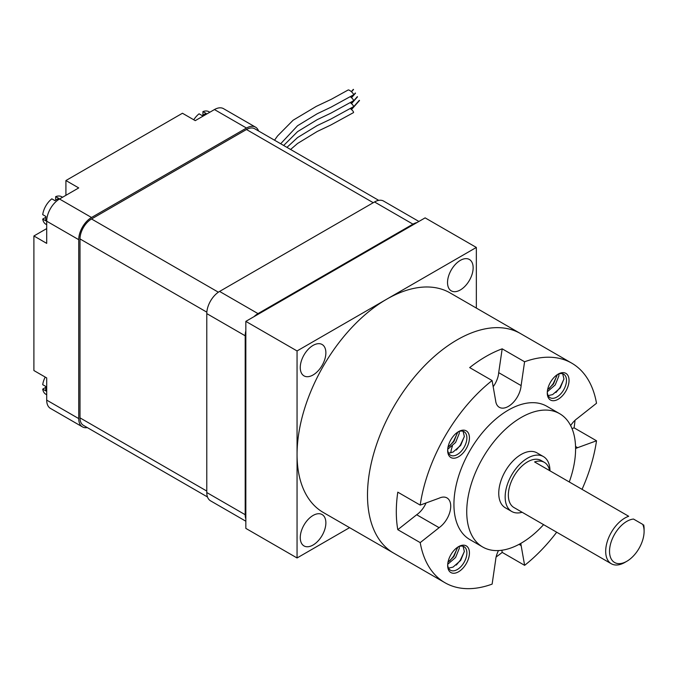 <?xml version="1.0" encoding="UTF-8"?>
<svg xmlns="http://www.w3.org/2000/svg" width="678" height="678" viewBox="0 0 678 678"><rect width="100%" height="100%" fill="white"/><g stroke="black" fill="none" stroke-linecap="round" stroke-linejoin="round"><path stroke-width="1.02" d="M283.675 145.482L297.557 131.651L317.27 119.625L330.754 113.218L353.433 100.81A3.619 0.983 -138.5 0 0 350.475 96.878M286.964 147.372L297.557 137.566L317.27 125.54L330.754 119.133L353.433 106.726A3.619 0.983 -138.5 0 0 350.475 102.793M290.591 149.474L297.557 143.482L317.27 131.456L330.754 125.049L353.433 112.641A3.619 0.983 -138.5 0 0 350.475 108.709M46.706 224.706L45.824 224.198A15.848 9.153 -60 0 1 42.714 219.062L45.909 220.918A15.848 9.153 -60 0 1 45.909 216.477L42.714 214.629A15.848 9.153 -60 0 1 51.825 198.832L55.028 200.688A15.848 9.153 -60 0 1 56.952 199.383A15.848 9.153 -60 0 1 58.867 198.468L55.672 196.62L55.672 200.205M45.214 377.078A15.848 9.153 120 0 0 42.714 384.68L45.909 386.528A15.848 9.153 120 0 0 45.909 390.969L42.714 389.113A15.848 9.153 120 0 0 45.824 394.249L46.706 394.757M209.816 112.234L208.943 111.726A15.848 9.153 120 0 0 202.934 111.59L206.137 113.438A15.848 9.153 120 0 0 204.222 114.362A15.848 9.153 120 0 0 202.298 115.658L199.095 113.811A15.848 9.153 120 0 0 193.764 119.777M280.675 143.744L297.557 125.735L317.27 113.709L330.754 107.302L353.433 94.895A3.619 0.983 -138.5 0 0 352.628 92.945A3.619 0.983 -138.5 0 0 349.662 90.428A3.619 0.983 -138.5 0 0 348.102 90.013L331.466 99.208L316.287 106.378L293.116 120.218L277.624 135.871L274.522 140.193M55.672 196.62A15.848 9.153 -60 0 1 61.673 196.747L62.554 197.256M46.706 228.588L33.9 235.978L46.706 243.377L46.706 221.198A18.111 10.458 -60 0 1 59.511 199.01L78.724 187.925L65.919 180.534L65.919 195.315M202.934 115.184L202.934 111.59M42.714 389.113L45.816 387.324M33.9 235.978L33.9 370.544L46.706 377.934L46.706 400.113L78.724 418.597L78.724 239.681L46.706 221.198M59.511 199.01L91.53 217.494L246.478 128.04L214.46 109.556L195.256 120.642L182.45 113.251L65.919 180.534M416.953 222.579A18.111 10.458 120 0 0 412.953 224.155L258.004 313.609A18.111 10.458 120 0 0 254.004 316.66M245.834 330.805A18.111 10.458 120 0 0 245.199 335.788L245.199 514.712A18.111 10.458 120 0 0 245.834 518.967M91.53 217.494A18.111 10.458 120 0 0 78.724 239.681M78.724 418.597A18.111 10.458 120 0 0 82.47 426.894L50.46 408.41A18.111 10.458 -60 0 1 46.706 400.113M82.47 426.894A18.111 10.458 120 0 0 87.326 427.598M214.46 109.556A18.111 10.458 -60 0 1 223.52 108.658L255.53 127.142A18.111 10.458 120 0 0 246.478 128.04M258.572 130.99A18.111 10.458 120 0 0 255.53 127.142M207.485 496.974L83.377 425.326A16.297 9.407 -60 0 1 80.004 417.86L80.004 238.936A16.297 9.407 -60 0 1 91.53 218.977L246.478 129.515A16.297 9.407 -60 0 1 254.623 128.71L378.739 200.366M245.199 335.788L206.782 313.609A18.111 10.458 -60 0 1 219.587 291.43L258.004 313.609M412.953 224.155L374.536 201.968L219.587 291.43M374.536 201.968A18.111 10.458 -60 0 1 383.595 201.078L418.902 221.46M245.834 521.212L210.527 500.822A18.111 10.458 -60 0 1 206.782 492.533L245.199 514.712M206.782 313.609L206.782 492.533M45.816 217.274L42.714 219.062M313.067 374.976A18.111 10.458 120 0 0 324.898 359.018A18.111 10.458 120 0 0 322.126 344.509A18.111 10.458 120 0 0 313.067 345.407A18.111 10.458 120 0 0 301.235 361.366A18.111 10.458 120 0 0 304.015 375.875A18.111 10.458 120 0 0 313.067 374.976M313.067 545.027A18.111 10.458 120 0 0 324.898 529.069A18.111 10.458 120 0 0 322.126 514.56A18.111 10.458 120 0 0 313.067 515.458A18.111 10.458 120 0 0 301.235 531.416A18.111 10.458 120 0 0 304.015 545.926A18.111 10.458 120 0 0 313.067 545.027M460.337 289.955A18.111 10.458 120 0 0 472.168 273.997A18.111 10.458 120 0 0 469.388 259.479A18.111 10.458 120 0 0 460.337 260.377A18.111 10.458 120 0 0 448.505 276.336A18.111 10.458 120 0 0 451.277 290.854A18.111 10.458 120 0 0 460.337 289.955M349.568 527.654L297.057 557.969L297.057 350.95L476.346 247.445L476.346 308.075M297.057 557.969L245.834 528.391L245.834 321.372L425.123 217.867L476.346 247.445M245.834 321.372L297.057 350.95M498.483 550.553A18.111 10.458 120 0 0 495.601 560.291L492.126 584.114A126.769 73.19 -60 0 1 444.971 582.733L393.749 553.155A126.769 73.19 -60 0 1 393.749 406.775A126.769 73.19 -60 0 1 520.518 333.576L450.09 292.913A126.769 73.19 -60 0 0 412.605 288.659A126.769 73.19 -60 0 0 309.787 393.96A126.769 73.19 -60 0 0 323.313 512.492L393.749 553.155A126.769 73.19 -60 0 1 380.214 434.623A126.769 73.19 -60 0 1 483.041 329.322A126.769 73.19 -60 0 1 520.518 333.576L571.74 363.154A126.769 73.19 -60 0 1 596.513 403.266L577.622 418.199A99.607 57.511 120 0 1 577.622 418.224A18.111 10.458 120 0 0 570.639 425.581M464.311 551.672L460.303 560.214L456.336 565.054M457.54 547.756L453.531 556.299L449.556 561.138M459.269 546.46L459.252 548.519L455.591 557.494L447.717 564.282M457.582 547.239L453.904 556.519L447.997 562.248M463.082 546.282L464.337 551.451L460.676 560.426L453.04 567.105L448.548 568.139M464.311 436.657L460.303 445.2L456.336 450.039M457.54 432.742L453.531 441.285L449.556 446.124M459.269 431.445L459.252 433.505L455.591 442.48L447.717 449.268M457.582 432.225L453.904 441.497L447.997 447.234M463.082 431.259L464.337 436.437L460.676 445.412L453.04 452.09L448.548 453.124M563.918 379.146L559.909 387.689L555.943 392.528M557.146 375.239L553.138 383.782L549.163 388.613M558.875 373.942L558.858 375.993L555.197 384.968L547.324 391.757M557.189 374.722L553.511 383.994L547.604 389.723M562.689 373.756L563.943 378.926L560.282 387.901L552.646 394.588L548.155 395.621M626.811 561.291A24.45 14.119 120 0 0 639.04 548.392A24.45 14.119 120 0 0 644.1 531.349A24.45 14.119 120 0 0 642.744 524.391L633.515 519.06A24.45 14.119 120 0 0 614.59 534.272A24.45 14.119 120 0 0 610.844 558.189A24.45 14.119 120 0 0 626.811 561.291L624.896 562.401A27.162 15.687 -60 0 1 611.31 563.749A27.162 15.687 -60 0 1 611.31 532.383A27.162 15.687 -60 0 1 628.701 516.28L534.578 461.938A27.162 15.687 120 0 1 544.349 462.354L541.146 460.506A27.162 15.687 120 0 0 513.983 476.185A27.162 15.687 120 0 0 513.983 507.559L611.31 563.749M549.595 470.608A27.162 15.687 120 0 0 544.349 462.354M549.977 470.829A31.697 18.298 120 0 0 543.417 456.582A31.697 18.298 120 0 0 511.72 474.88A31.697 18.298 120 0 0 511.72 511.475A31.697 18.298 120 0 0 522.145 512.271M543.417 456.582L537.01 452.887A31.697 18.298 120 0 0 505.313 471.185A31.697 18.298 120 0 0 505.313 507.78L511.72 511.475M569.266 481.965A76.97 44.434 120 0 0 559.647 413.682A76.97 44.434 120 0 0 482.677 458.116A76.97 44.434 120 0 0 482.677 546.993A76.97 44.434 120 0 0 543.587 524.653M559.647 413.682L546.841 406.283A76.97 44.434 120 0 0 469.871 450.717A76.97 44.434 120 0 0 469.871 539.595L482.677 546.993M550.468 382.239A15.391 8.89 -60 0 1 558.163 374.112A15.391 8.89 -60 0 1 568.215 376.061A15.391 8.89 -60 0 1 565.859 391.121A15.391 8.89 -60 0 1 553.994 400.698A15.391 8.89 -60 0 1 547.273 392.96A15.391 8.89 -60 0 1 550.468 382.239M547.299 392.189A13.585 7.839 120 0 0 550.087 397.706A13.585 7.839 120 0 0 563.672 389.858A13.585 7.839 120 0 0 563.672 374.18A13.585 7.839 120 0 0 557.502 374.519M450.862 554.757A15.391 8.89 -60 0 1 458.557 546.638A15.391 8.89 -60 0 1 468.608 548.587A15.391 8.89 -60 0 1 466.252 563.647A15.391 8.89 -60 0 1 454.387 573.224A15.391 8.89 -60 0 1 447.666 565.486A15.391 8.89 -60 0 1 450.862 554.757M447.692 564.715A13.585 7.839 120 0 0 450.48 570.223A13.585 7.839 120 0 0 464.066 562.384A13.585 7.839 120 0 0 464.066 546.697A13.585 7.839 120 0 0 457.896 547.036M450.862 439.742A15.391 8.89 -60 0 1 458.557 431.615A15.391 8.89 -60 0 1 468.608 433.573A15.391 8.89 -60 0 1 466.252 448.633A15.391 8.89 -60 0 1 454.387 458.201A15.391 8.89 -60 0 1 447.666 450.472A15.391 8.89 -60 0 1 450.862 439.742M447.692 449.7A13.585 7.839 120 0 0 450.48 455.209A13.585 7.839 120 0 0 464.066 447.37A13.585 7.839 120 0 0 464.066 431.683A13.585 7.839 120 0 0 457.896 432.022M439.09 527.662A99.607 57.511 120 0 0 439.098 527.687L416.682 514.746L439.09 527.662A18.111 10.458 120 0 0 446.98 518.831A18.111 10.458 120 0 0 446.98 497.923A18.111 10.458 120 0 0 439.09 498.203L420.199 505.102L397.791 492.16A126.769 73.19 120 0 0 397.791 529.679L416.682 514.746A99.607 57.511 120 0 0 416.682 514.746A18.111 10.458 120 0 0 424.572 505.898A18.111 10.458 120 0 0 426.064 502.957M439.098 527.687L420.207 542.62L397.791 529.679M496.127 556.969A126.769 73.19 120 0 0 502.212 552.4L524.619 565.342L521.136 545.544A99.607 57.511 120 0 1 521.111 545.561A18.111 10.458 120 0 0 520.755 543.409M501.83 550.239L502.212 552.4M519.034 544.366L521.111 545.561M572.029 428.606L574.105 427.843A126.769 73.19 120 0 0 575.012 420.335M575.546 446.471L577.622 447.675L596.521 440.785A126.769 73.19 -60 0 1 582.046 489.346M575.588 448.446A18.111 10.458 120 0 0 577.622 447.675M574.105 427.843L596.521 440.785M493.177 386.706A18.111 10.458 120 0 0 494.999 383.901A18.111 10.458 120 0 0 498.703 372.654L502.178 348.831A126.769 73.19 120 0 0 469.685 367.603L492.092 380.544L495.576 400.342A99.607 57.511 120 0 1 495.601 400.317A18.111 10.458 120 0 0 499.305 407.3A18.111 10.458 120 0 0 517.416 396.842A18.111 10.458 120 0 0 521.111 385.596L524.586 361.772A126.769 73.19 -60 0 1 571.74 363.154M502.178 348.831L524.586 361.772M498.703 372.654L521.111 385.596M444.971 582.733A126.769 73.19 -60 0 1 420.207 542.62M556.689 532.213A126.769 73.19 -60 0 1 524.619 565.342M420.199 505.102A126.769 73.19 -60 0 1 444.971 436.344A126.769 73.19 -60 0 1 492.092 380.544M643.719 524.95A27.162 15.687 -60 0 1 644.1 529.128L644.1 531.349M206.782 491.058L80.004 417.86M373.256 202.714L246.478 129.515M218.367 292.201L91.53 218.977M206.841 312.168L80.004 238.936M452.438 446.09A18.111 10.458 120 0 0 450.802 452.879M353.526 89.521L351.509 91.801M355.526 93.174L351.509 97.717M357.518 96.827L351.509 103.632M359.518 100.48L351.509 109.548M359.332 100.319L351.323 109.378M357.34 96.666L351.323 103.463M355.34 93.013L351.323 97.547M353.34 89.352L351.323 91.64"/></g></svg>

